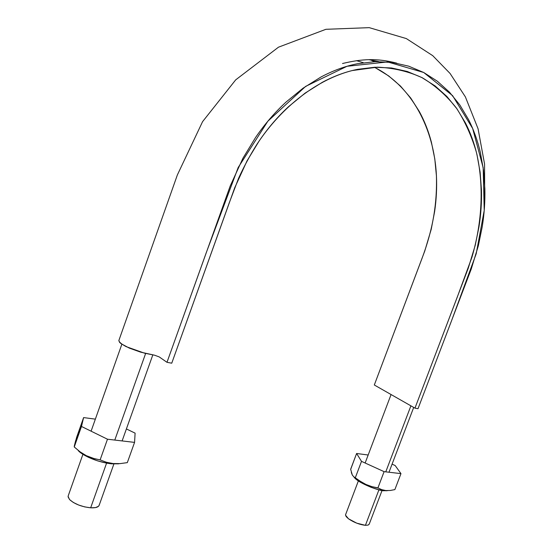 <?xml version="1.0" encoding="UTF-8"?>
<svg xmlns="http://www.w3.org/2000/svg" width="553" height="553" viewBox="0 0 553 553"><rect width="100%" height="100%" fill="white"/><g stroke="black" fill="none" stroke-linecap="round" stroke-linejoin="round"><path stroke-width="0.83" d="M414.957 408.142L418.006 408.708L414.957 408.142L468.287 268.129L475.179 245.491L478.939 227.034C480.916 214.619 481.76 202.322 481.456 190.149L480.115 172.177L477.011 154.812C474.35 143.469 470.492 132.838 465.426 122.925L456.992 108.886L446.865 96.464L435.114 85.943L421.863 77.544L407.278 71.482L391.552 67.984L374.899 67.238L357.604 69.332C345.825 71.703 334.081 76.024 322.371 82.286L305.125 93.104L288.604 106.625C277.855 116.552 268.067 127.957 259.233 140.842L247.046 160.868L234.721 187.75L171.748 363.19L166.985 362.312L171.748 363.19L229.343 202.605L238.516 178.439C244.011 166.412 250.239 154.888 257.214 143.856C282.403 105.837 317.802 79.328 352.137 70.577L377.264 67.169C393.473 67.832 408.536 71.385 422.437 77.842C435.488 85.729 446.831 95.828 456.453 108.125C465.025 121.432 471.661 136.114 476.368 152.179C484.124 185.131 482.257 222.036 471.909 257.304L457.338 296.94L414.957 408.142L374.312 384.992L414.957 408.142M118.874 340.482L119.621 342.418L121.086 343.683L129.278 348.086L140.586 352.13L153.471 354.957M374.34 67.259C411.93 86.047 434.057 128.621 436.421 175.439C437.202 202.91 433.248 228.43 422.05 258.313L374.312 384.992L424.794 250.958L431.229 229.274L434.623 211.578C436.365 199.668 436.981 187.868 436.455 176.179L434.796 158.905L431.402 142.218C428.554 131.317 424.538 121.1 419.347 111.561L410.748 98.061L400.517 86.102L388.731 75.961L375.515 67.846M370.558 59.931L374.457 61.666L370.558 59.931M166.985 362.312L230.186 186.036L242.954 158.193L255.576 137.476C264.721 124.142 274.862 112.349 286.005 102.098L303.12 88.148L320.982 77.005C333.093 70.563 345.245 66.132 357.425 63.733L375.293 61.639L392.485 62.482L408.708 66.173L423.736 72.505L437.375 81.236L449.451 92.157L459.854 105.015L468.502 119.517C473.693 129.761 477.64 140.732 480.35 152.428L483.516 170.317L484.863 188.829C485.154 201.354 484.276 213.997 482.23 226.765L478.345 245.746L471.253 269.028L418.006 408.708L451.241 321.563L476.188 253.799L484.221 210.437L483.17 167.718L472.642 128.441L452.596 95.641L423.736 72.505L387.66 61.943L347.035 66.277L305.636 86.379L267.866 121.197L238.177 167.531L206.345 252.445L166.985 362.312L159.223 356.92L154.612 355.213L144.527 353.18L126.181 346.648C121.48 344.104 119.033 342.058 118.854 340.524L177.361 174.955L202.571 121.66L235.696 79.86L278.484 47.185L325.911 29.302L369.238 27.65L406.331 38.579L432.736 55.666L450.073 73.466L465.391 96.893L478.062 128.752L484.552 163.951L484.725 202.55M363.349 62.71L356.574 60.685M345.507 515.161L348.494 518.797C353.892 522.433 359.533 524.61 365.415 525.322L378.936 489.806L365.415 525.322L356.768 523.173L348.494 518.797L346.143 516.592L345.528 514.836L358.351 480.944M385.773 471.847L410.907 405.833L385.773 471.847M369.245 523.981L368.167 525.087L365.415 525.322M68.088 496.456L69.588 499.587C74.607 504.06 81.63 506.804 90.664 507.806L106.577 463.131L90.664 507.806C96.035 508.041 98.897 507.032 99.25 504.785M145.639 353.436L114.789 440.07L145.55 353.706M99.174 505.242L98.489 506.313L95.496 507.599L90.664 507.806L84.727 506.907L78.602 505.013L73.279 502.435L69.588 499.587L68.095 496.905L68.247 495.771M381.681 489.633L385.787 490.539L390.252 490.483L394.863 489.605L400.966 473.631L384.1 471.654L361.51 461.354L355.406 477.495L361.51 461.354L356.602 453.488L368.167 455.008L356.602 453.488L361.51 461.354L384.1 471.654L400.966 473.631L394.863 489.605L390.252 490.483L385.787 490.539L381.681 489.633L377.92 487.898L384.1 471.654L377.92 487.898L371.816 486.619L365.92 484.456L360.438 481.352L353.72 476.714L352.33 475.075L350.65 469.255L356.602 453.488L350.671 469.4M378.383 488.161L371.816 486.619L365.92 484.456L360.438 481.352L353.72 476.714L352.33 475.075L351.321 472.532M400.966 473.631L395.181 465.55L392.084 464.147L395.181 465.55L400.966 473.631M353.823 476.79C357.604 483.211 380.685 491.451 384.031 490.718L387.867 490.629M354.438 477.647L360.756 482.458L370.856 487.241L377.955 489.557L386.374 490.808M74.233 446.942L80.005 451.794L86.296 455.665L94.439 458.714L100.128 459.896L106.39 462.246L113.061 463.538L120.146 463.608L127.314 462.633L134.566 442.386L107.482 439.213L81.485 426.467L74.247 446.976L81.485 426.467L83.607 417.591L95.358 419.139L83.607 417.591L81.485 426.467L107.482 439.213L134.566 442.386L127.314 462.633L120.146 463.608L113.068 463.538L106.39 462.246L100.128 459.896L107.482 439.213L100.128 459.896L93.084 458.333L86.296 455.665L80.005 451.794L74.247 446.976L76.577 437.506L83.607 417.591L75.588 440.914M134.566 442.386L135.105 433.144L126.395 428.941L135.105 433.144L134.566 442.386M78.167 450.384C79.66 453.19 93.616 461.734 111.388 463.822L119.787 463.628M74.261 446.216L75.485 441.28M79.003 451.269L84.727 455.382L88.604 457.386L97.598 460.87L107.012 463.207L111.388 463.822L118.632 463.829M396.771 63.166C377.022 57.975 361.766 58.888 342.514 63.519M369.003 59.703L378.667 61.577M391.068 394.538L365.139 463.006M413.692 407.423L389.001 472.227M382.061 490.456L369.176 524.272M121.86 344.222L91.1 431.181M82.922 454.29L68.226 495.827M152.835 354.839L122.116 440.928M114.022 463.621L99.105 505.442"/></g></svg>

